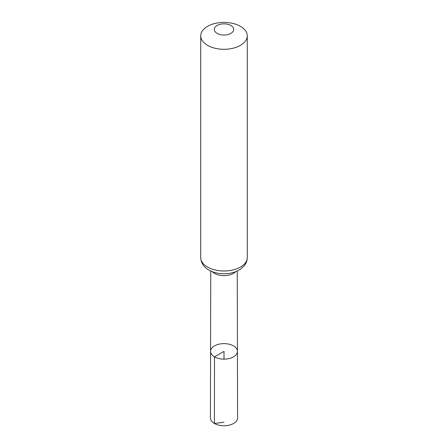 <?xml version="1.0" encoding="UTF-8"?>
<svg xmlns="http://www.w3.org/2000/svg" width="448" height="448" viewBox="0 0 448 448"><rect width="100%" height="100%" fill="white"/><g stroke="black" fill="none" stroke-linecap="round" stroke-linejoin="round"><path stroke-width="0.67" d="M214.502 356.86A13.434 7.756 0 0 0 229.146 358.54A13.434 7.756 0 0 0 237.434 351.366A13.434 7.756 0 0 0 224 343.622A13.434 7.756 0 0 0 210.566 351.366A13.434 7.756 0 0 0 214.502 356.86A13.434 7.756 0 0 0 229.146 358.54A13.434 7.756 0 0 0 237.434 351.366L237.58 417.9A13.58 7.84 0 0 1 229.202 425.152A13.58 7.84 0 0 1 214.396 423.455A13.58 7.84 0 0 1 210.42 417.9L210.566 351.366A13.434 7.756 0 0 0 214.502 356.86M217.14 33.398A9.699 5.6 180 0 1 221.491 24.03A9.699 5.6 180 0 1 233.369 30.89A9.699 5.6 180 0 1 217.14 33.398M207.536 45.343A23.279 13.44 180 0 1 200.721 35.84A23.279 13.44 180 0 1 224 22.4A23.279 13.44 180 0 1 247.279 35.84A23.279 13.44 180 0 1 232.91 48.261A23.279 13.44 180 0 1 207.536 45.343M224 359.134L224 351.378L214.502 356.86L214.396 423.455L224 422.274M235.575 271.729A13.25 7.65 180 0 1 214.631 273.414A13.25 7.65 180 0 1 212.425 271.729M207.536 267.042A23.279 13.44 180 0 1 200.721 257.538C200.995 264.292 205.598 268.279 208.902 270.06C213.349 272.541 218.445 273.773 224.19 273.767C228.67 273.734 232.809 272.916 236.6 271.309L240.744 269.007L243.908 266.168C246.103 263.631 247.229 260.753 247.279 257.538A23.279 13.44 180 0 1 232.91 269.954A23.279 13.44 180 0 1 207.536 267.042M210.745 271.018L210.566 351.366M237.255 271.018L237.434 351.366M200.721 35.84L200.721 257.538M247.279 35.84L247.279 257.538"/></g></svg>
